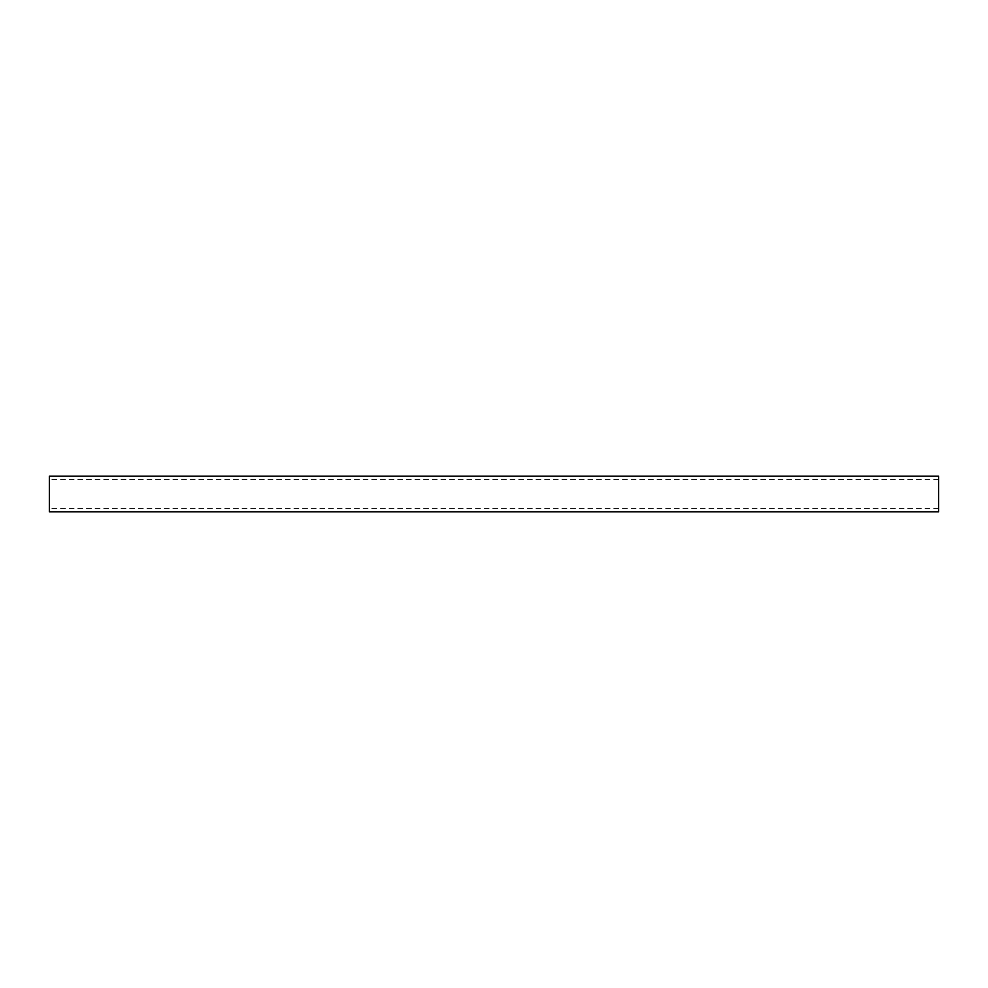 <?xml version="1.0" encoding="UTF-8"?>
<svg xmlns="http://www.w3.org/2000/svg" width="988" height="988" viewBox="0 0 988 988"><rect width="100%" height="100%" fill="white"/><g stroke="black" fill="none" stroke-linecap="round" stroke-linejoin="round"><path stroke-width="0.74" stroke-dasharray="4.94 3.71" d="M49.4 511.784L49.4 476.216M938.6 476.216L938.6 511.784M938.6 508.548L49.4 508.548M938.6 479.452L49.4 479.452"/><path stroke-width="1.48" d="M49.4 476.216L49.4 511.784L938.6 511.784L938.6 476.216L49.4 476.216"/></g></svg>

